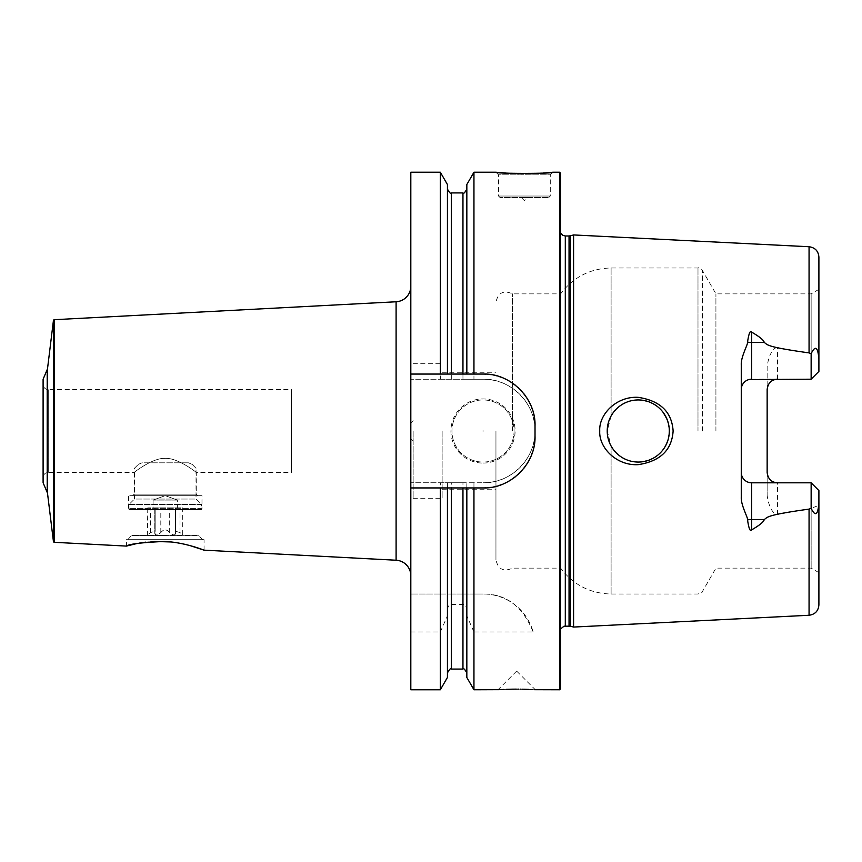 <?xml version="1.0" encoding="UTF-8"?>
<svg xmlns="http://www.w3.org/2000/svg" width="862" height="862" viewBox="0 0 862 862"><rect width="100%" height="100%" fill="white"/><g stroke="black" fill="none" stroke-linecap="round" stroke-linejoin="round"><path stroke-width="0.65" stroke-dasharray="4.31 3.23" d="M473.949 172.228L473.949 379.248L462.959 379.248L462.959 192.926M559.61 172.228L559.61 689.772M440.331 172.228L440.331 379.248L410.818 379.248L483.27 379.248A51.752 51.752 0 0 1 535.022 431A51.752 51.752 0 0 1 483.27 482.752C510.649 483.679 535.948 458.39 535.022 431C535.948 403.61 510.649 378.321 483.27 379.248L473.949 379.248M506.274 173.068L507.502 173.143M508.289 173.187L509.841 173.273M511.414 173.348L512.481 173.391M514.302 173.467L515.39 173.499M518.87 173.596L520.842 173.618M533.362 173.499L534.526 173.467M541.401 173.143L543.146 173.025M552.887 172.228L550.29 174.814L498.538 174.814L498.538 196.03L500.089 197.592L548.738 197.592L500.089 197.592M495.952 172.228L498.538 174.814L550.29 174.814L550.29 196.03L498.538 196.03L550.29 196.03L548.738 197.592M527.522 197.592L521.316 197.592L524.419 200.695L527.522 197.592L521.316 197.592M440.331 379.248L462.959 379.248M410.818 172.228L410.818 594.026L483.27 594.026L473.949 594.026L473.949 482.752L483.27 482.752L410.818 482.752L440.331 482.752L440.331 594.026L410.818 594.026L410.818 689.772M410.818 286.27L410.818 575.73L410.818 286.27M204.057 550.161L204.057 539.687L126.423 539.687L126.423 546.088M190.136 545.624L187.076 544.838M183.746 544.062L182.054 543.707M178.143 542.974L170.859 541.961M153.986 541.455L148.576 541.842M148.469 541.853L145.861 542.133M143.631 542.424L142.047 542.651M139.03 543.157L137.694 543.405M204.057 539.687L126.423 539.687M43.1 379.248L43.1 482.752M43.1 384.42L43.1 477.58L43.1 384.42A5.172 5.172 0 0 0 48.272 389.592L291.518 389.592L291.518 472.408L291.518 389.592M197.851 495.693L132.64 495.693L197.851 495.693L196.288 494.142L134.192 494.142L134.192 472.408C131.8 474.251 151.507 457.991 164.631 458.39C177.68 457.054 198.788 474.262 196.288 472.408C198.68 474.251 178.962 457.991 165.86 458.39C152.8 457.054 131.703 474.262 134.192 472.408L48.272 472.408A5.172 5.172 0 0 0 43.1 477.58M132.64 495.693L134.192 494.142L196.288 494.142L196.288 472.408L291.518 472.408M201.988 495.693L128.492 495.693L201.988 495.693L201.988 508.634L128.492 508.634L128.492 495.693M201.988 508.634L128.492 508.634L129.009 509.528L201.471 509.528L129.009 509.528L129.009 504.475L201.471 504.475L201.471 509.528L201.988 508.634M129.009 504.475L201.471 504.475L196.03 499.044L134.45 499.044L129.009 504.475M134.45 468.249L138.362 464.338L134.45 468.249L134.45 499.044L196.03 499.044L196.03 468.249L192.118 464.338L188.455 462.819L192.118 464.338L196.03 468.249M138.362 464.338L142.025 462.819L188.455 462.819L142.025 462.819L138.362 464.338M127.716 539.687L202.764 539.687L127.716 539.687L131.811 535.27L198.669 535.27L131.811 535.27M202.764 539.687L198.669 535.593L131.811 535.593L198.669 535.27M183.1 535.27L147.38 535.27L183.1 535.27L180.018 532.587L175.309 531.164L175.568 532.587C175.331 535.711 173.37 535.701 169.674 532.576C166.592 529.031 163.64 529.031 160.806 532.576C156.97 535.701 154.998 535.711 154.912 532.587L155.171 531.154L150.462 532.587L147.768 534.882L150.462 532.587L155.171 531.164L154.912 532.587C155.149 535.711 157.11 535.701 160.806 532.576C163.888 529.031 166.84 529.031 169.674 532.576C173.51 535.701 175.482 535.711 175.568 532.587L175.309 531.154L180.018 532.587L182.712 534.882L182.712 507.847L147.768 507.847L182.712 507.847M147.38 535.27L147.768 507.847M153.08 507.847L177.4 507.847L153.08 507.847L153.08 500.079L177.4 500.079L165.245 495.65L153.08 500.079L177.4 500.079L177.4 507.847M153.08 500.079L165.245 495.65L177.4 500.079L165.245 495.65L153.08 500.079M440.331 689.772L440.331 631.965L410.818 631.965M533.147 631.965C522.738 606.385 506.113 593.735 483.27 594.026A51.752 51.752 0 0 1 533.147 631.965L473.949 631.965L473.949 689.772M516.65 689.137L515.821 689.147M514.528 689.147L513.623 689.158M512.437 689.169L511.543 689.191M506.263 689.341L503.602 689.449M502.783 689.492L501.792 689.546M501.167 689.578L500.477 689.611M533.233 689.643L532.22 689.578M531.067 689.514L528.611 689.406M523.6 689.234L522.738 689.212M521.973 689.191L520.842 689.169M520.206 689.169L518.708 689.147M517.415 689.147L516.726 689.137M440.331 631.965L447.432 615.845L447.432 609.779L447.432 672.953L447.432 487.935M447.432 677.467L447.432 615.845M447.432 374.065L447.432 184.533M440.331 594.026L451.311 594.026L451.311 482.752L447.432 482.752L447.432 594.026L447.432 482.752L440.331 482.752M483.27 487.935L410.818 487.935M410.818 374.065L483.27 374.065M485.952 374.14A51.752 51.752 0 0 1 488.625 374.345M491.275 374.69A51.752 51.752 0 0 1 493.915 375.175M496.534 375.8A51.752 51.752 0 0 1 499.12 376.554M501.662 377.448A51.752 51.752 0 0 1 504.173 378.472M506.619 379.636A51.752 51.752 0 0 1 509.011 380.929M511.338 382.34A51.752 51.752 0 0 1 513.59 383.881M515.756 385.529A51.752 51.752 0 0 1 517.836 387.307M518.504 387.911A51.752 51.752 0 0 1 519.829 389.182M521.704 391.165A51.752 51.752 0 0 1 523.482 393.244M525.152 395.41A51.752 51.752 0 0 1 526.693 397.673M527.102 398.309A51.752 51.752 0 0 1 529.419 402.392M530.583 404.849A51.752 51.752 0 0 1 531.617 407.36M532.522 409.913A51.752 51.752 0 0 1 533.287 412.51M533.912 415.139A51.752 51.752 0 0 1 534.397 417.79M534.752 420.451A51.752 51.752 0 0 1 534.957 423.134M535.022 425.828L535.022 436.172M534.957 438.866A51.752 51.752 0 0 1 534.752 441.549M534.397 444.21A51.752 51.752 0 0 1 533.912 446.872M533.287 449.49A51.752 51.752 0 0 1 532.522 452.087M531.617 454.64A51.752 51.752 0 0 1 530.583 457.151M529.419 459.608A51.752 51.752 0 0 1 528.126 462M526.704 464.327A51.752 51.752 0 0 1 525.152 466.579M523.493 468.745A51.752 51.752 0 0 1 522.103 470.393M521.715 470.824A51.752 51.752 0 0 1 519.829 472.818M517.836 474.693A51.752 51.752 0 0 1 515.756 476.46M513.59 478.119A51.752 51.752 0 0 1 511.338 479.66M509.011 481.071A51.752 51.752 0 0 1 506.619 482.364M504.173 483.528A51.752 51.752 0 0 1 501.662 484.552M499.12 485.446A51.752 51.752 0 0 1 496.534 486.2M493.915 486.825A51.752 51.752 0 0 1 491.275 487.31M488.625 487.655A51.752 51.752 0 0 1 485.952 487.86M447.432 609.779C447.992 606.158 449.285 604.402 451.311 604.488L462.959 604.488C464.995 604.402 466.288 606.158 466.838 609.779L466.838 487.935M451.311 594.026L462.959 594.026L462.959 482.752L466.838 482.752L466.838 594.026L462.959 594.026M451.311 482.752L462.959 482.752M466.838 184.533L466.838 374.065M473.949 594.026L466.838 594.026L466.838 482.752L473.949 482.752M473.949 631.965L466.838 615.845L466.838 677.467M466.838 615.845L466.838 609.779M483.011 463.088A32.088 32.088 0 0 0 515.099 431A32.088 32.088 0 0 0 483.011 398.912A32.088 32.088 0 0 0 450.923 431A32.088 32.088 0 0 0 483.011 463.088M483.011 462.054A31.054 31.054 0 0 0 514.064 431A31.054 31.054 0 0 0 483.011 399.946A31.054 31.054 0 0 0 451.957 431A31.054 31.054 0 0 0 483.011 462.054A31.054 31.054 0 0 1 451.957 431A31.054 31.054 0 0 1 483.011 399.946A31.054 31.054 0 0 1 514.064 431A31.054 31.054 0 0 1 483.011 462.054M483.011 431.517L483.011 430.483L483.011 431.517M560.645 688.738L560.645 173.262M573.586 234.938L573.586 627.062M599.747 431C598.702 447.712 616.729 466.04 638.279 464.64C660.249 461.256 671.864 450.05 673.125 431C671.864 411.95 660.249 400.744 638.279 397.36C616.739 395.96 598.702 414.288 599.747 431M751.621 379.194L811.142 379.194L777.492 379.194L811.142 379.194L818.9 371.436L811.142 379.194L811.142 293.856L811.142 379.194L818.9 371.436L818.9 289.373L818.9 359.098C817.919 346.869 815.333 345.059 811.142 353.689L777.492 347.698C776.619 346.632 769.41 349.66 767.148 366.673L767.148 495.327C769.507 512.524 776.554 515.271 777.492 514.302L809.062 509.108L818.76 505.401M741.266 497.245L741.266 364.755M636.458 462L638.279 462.054A31.054 31.054 0 0 1 607.225 431A31.054 31.054 0 0 1 638.279 399.946L636.458 400M640.067 400L638.279 399.946C657.124 401.8 667.468 412.155 669.332 431C667.468 449.845 657.124 460.2 638.279 462.054C626.383 461.687 617.321 456.332 611.093 445.999L607.225 431L611.093 416.001C617.321 405.668 626.383 400.313 638.279 399.946A31.054 31.054 0 0 1 669.332 431A31.054 31.054 0 0 1 638.279 462.054L640.067 462M634.637 400.162L632.837 400.431M631.049 400.798L629.282 401.283M627.547 401.864L625.834 402.543M624.174 403.33L622.558 404.224M620.996 405.205L619.961 405.927M619.444 406.314L618.054 407.435M616.686 408.685L615.393 410.01M614.186 411.411L613.065 412.876M612.031 414.406L611.093 415.98M611.061 416.055L610.296 417.531M609.585 419.115L608.971 420.742M608.443 422.391L608.001 424.082M607.667 425.796L607.419 427.52M607.268 429.254L607.268 432.746M607.419 434.48L607.667 436.204M608.001 437.918L608.443 439.609M608.971 441.258L609.585 442.885M610.296 444.469L612.031 447.593M613.065 449.124L614.186 450.589M615.393 451.99L616.686 453.315M618.054 454.565L619.487 455.729M620.284 456.31L620.996 456.795M622.558 457.776L624.174 458.67M625.834 459.457L627.547 460.136M629.282 460.717L631.049 461.202M632.837 461.569L634.637 461.838M641.856 461.849L643.634 461.59M645.39 461.224L647.125 460.761M648.838 460.2L650.519 459.543M652.157 458.778L652.793 458.455M653.633 457.991L655.303 456.968M656.79 455.933L658.223 454.802M659.581 453.595L660.863 452.302M662.081 450.945L663.201 449.522M664.246 448.024L665.195 446.484M666.811 443.251L667.479 441.57M668.039 439.857L668.503 438.111M668.869 436.355L669.127 434.577M669.332 431L669.278 429.211M669.127 427.423L668.869 425.645M668.503 423.888L668.039 422.143M667.479 420.43L666.811 418.749M663.201 412.478L662.081 411.055M660.863 409.698L659.581 408.405M658.223 407.198L656.79 406.067M655.303 405.032L653.633 404.009M652.793 403.545L652.157 403.222M650.519 402.457L648.838 401.8M647.125 401.239L645.39 400.776M643.634 400.41L641.856 400.151M715.923 431L715.923 293.856L715.923 431M818.9 604.919L818.9 490.564L818.9 572.627L818.9 490.564L811.142 482.806L818.9 490.564L811.142 482.806L811.142 568.144L811.142 482.806L777.492 482.806L777.492 514.302M811.142 508.311L811.142 482.806L751.621 482.806M741.762 475.608L742.031 476.352M743.173 478.442L743.658 479.067M744.186 479.649L744.746 480.199M745.339 480.684L745.975 481.125M746.621 481.524L747.3 481.858M747.99 482.149L748.701 482.386M749.423 482.569L750.145 482.698M748.701 379.614L747.99 379.851M747.3 380.142L746.621 380.476M745.975 380.875L745.339 381.316M744.746 381.801L744.186 382.351M743.658 382.933L743.173 383.558M742.031 385.648L741.762 386.392M818.9 359.098L818.9 257.081M811.142 482.806L777.492 482.806M767.148 389.549A10.355 10.355 0 0 1 767.266 387.954A10.355 10.355 0 0 0 767.148 389.549L767.148 366.673M767.148 472.451A10.355 10.355 0 0 0 767.266 474.046A10.355 10.355 0 0 1 767.148 472.451L767.148 495.327M811.142 379.194L811.142 353.689M767.913 385.648A10.355 10.355 0 0 1 768.236 384.915A10.355 10.355 0 0 0 767.913 385.648M768.322 384.754A10.355 10.355 0 0 1 768.624 384.215A10.355 10.355 0 0 0 768.322 384.754M768.624 384.204A10.355 10.355 0 0 1 769.055 383.558A10.355 10.355 0 0 0 768.624 384.204M769.529 382.933A10.355 10.355 0 0 1 770.057 382.351A10.355 10.355 0 0 0 769.529 382.933M770.617 381.801A10.355 10.355 0 0 1 771.221 381.316A10.355 10.355 0 0 0 770.617 381.801M771.846 380.875A10.355 10.355 0 0 1 772.503 380.476A10.355 10.355 0 0 0 771.846 380.875M773.171 380.142A10.355 10.355 0 0 1 773.871 379.851A10.355 10.355 0 0 0 773.171 380.142M774.582 379.614A10.355 10.355 0 0 1 775.294 379.431A10.355 10.355 0 0 0 774.582 379.614M775.294 482.569A10.355 10.355 0 0 1 774.582 482.386A10.355 10.355 0 0 0 775.294 482.569M773.871 482.149A10.355 10.355 0 0 1 773.171 481.858A10.355 10.355 0 0 0 773.871 482.149M772.503 481.524A10.355 10.355 0 0 1 771.846 481.125A10.355 10.355 0 0 0 772.503 481.524M771.221 480.684A10.355 10.355 0 0 1 770.617 480.199A10.355 10.355 0 0 0 771.221 480.684M770.057 479.649A10.355 10.355 0 0 1 769.529 479.067A10.355 10.355 0 0 0 770.057 479.649M769.055 478.442A10.355 10.355 0 0 1 768.635 477.796A10.355 10.355 0 0 0 769.055 478.442M768.236 477.085A10.355 10.355 0 0 1 767.913 476.352A10.355 10.355 0 0 0 768.236 477.085M512.513 431L512.513 293.856L512.513 431M495.952 431L495.952 559.869L495.952 431M442.131 431L442.131 498.279L442.131 431M413.146 431L413.146 498.279L413.146 431M410.818 431L410.818 439.017L410.818 431M396.1 301.775L396.1 560.225M54.403 319.683L54.403 542.317M53.422 320.589L53.422 541.411M47.582 368.171L47.582 493.829M47.205 369.561L47.205 492.439M48.272 472.408L48.272 389.592L48.272 472.408M150.462 532.587L150.462 507.847L150.462 532.587M154.912 532.587L154.912 507.847L154.912 532.587M160.806 532.576L160.806 507.847L160.806 532.576M169.674 532.576L169.674 507.847L169.674 532.576M175.568 532.587L175.568 507.847L175.568 532.587M180.018 532.587L180.018 507.847L180.018 532.587M451.311 669.074L451.311 604.488M451.311 379.248L451.311 192.926M462.959 669.074L462.959 604.488M560.181 431L560.181 631.921L560.181 431M565.3 626.027L565.3 235.972M569.039 235.972L569.039 626.027M570.375 626.2L570.375 235.8M809.062 615.263L809.062 509.108M809.062 246.737L809.062 352.892M697.994 431L697.994 267.974L697.994 431M611.093 416.001L611.093 267.974L611.093 416.001M611.093 445.999L611.093 594.026L611.093 445.999M702.476 431L702.476 270.56L702.476 431M777.492 379.194L777.492 347.698M155.171 507.847L155.171 531.164L155.171 507.847M154.772 507.847L154.772 533.427L154.772 507.847M175.719 507.847L175.719 533.427L175.719 507.847M175.309 507.847L175.309 531.154L175.309 507.847M560.645 628.937L560.645 226.76M560.645 233.063L560.645 635.24M818.9 289.373L811.142 293.856L715.923 293.856L702.476 270.56C699.61 268.147 698.112 267.285 697.994 267.974L611.093 267.974C590.125 268.502 573.305 277.122 560.645 293.856L512.513 293.856C503.634 289.891 498.117 292.649 495.952 302.131M818.9 572.627L811.142 568.144L715.923 568.144L702.476 591.44C703.015 591.882 701.528 592.744 697.994 594.026L611.093 594.026C590.125 593.498 573.305 584.878 560.645 568.144L512.513 568.144C503.634 572.109 498.117 569.351 495.952 559.869M442.131 489.228L495.952 489.228M442.131 372.772L495.952 372.772M413.146 498.279L442.131 498.279M413.146 363.721L442.131 363.721M410.818 439.017L413.146 441.355M410.818 422.983L413.146 420.645M516.704 671.142L535.334 689.772M516.597 671.142L497.967 689.772"/><path stroke-width="1.29" d="M485.952 487.86A51.752 51.752 0 0 1 483.27 487.935C510.541 488.894 535.97 463.616 535.022 436.172L535.022 425.828C535.97 398.384 510.53 373.106 483.27 374.065L473.949 374.065L473.949 172.228L495.952 172.228L506.274 173.068M559.61 172.228L560.645 173.262L560.645 688.738L559.61 689.772L559.61 172.228L552.887 172.228C555.613 173.747 493.215 173.747 495.952 172.228M507.502 173.143L508.289 173.187M509.841 173.273L511.414 173.348M512.481 173.391L514.302 173.467M515.39 173.499L518.87 173.596M520.842 173.618L533.362 173.499M534.526 173.467L541.401 173.143M543.146 173.025L544.827 172.917M545.323 172.874L552.887 172.228M410.818 374.065L410.818 172.228L440.331 172.228L440.331 374.065L410.818 374.065L410.818 689.772L440.331 689.772L440.331 487.935L410.818 487.935M410.818 286.27A15.527 15.527 0 0 1 396.1 301.775L54.403 319.683A1.034 1.034 0 0 0 53.422 320.589L47.582 368.171A5.172 5.172 0 0 1 47.205 369.561L43.1 379.248L43.1 482.752L47.205 492.439A5.172 5.172 0 0 1 47.582 493.829L53.422 541.411A1.034 1.034 0 0 0 54.403 542.317L126.423 546.088C128.837 544.084 141.422 542.532 164.179 541.455C184.813 542.166 205.188 550.602 204.057 550.161L190.136 545.624M410.818 575.73A15.527 15.527 0 0 0 396.1 560.225L204.057 550.161M187.076 544.838L183.746 544.062M182.054 543.707L178.143 542.974M170.859 541.961L153.986 541.455M145.861 542.133L143.631 542.424M142.047 542.651L139.03 543.157M137.694 543.405L136.584 543.62M136.379 543.663L126.423 546.088M483.27 487.935L462.959 487.935L462.959 669.074C463.519 667.953 464.812 669.246 466.838 672.953M499.443 689.675L473.949 689.772L473.949 487.935M515.821 689.147L514.528 689.147M513.623 689.158L512.437 689.169M511.543 689.191L506.263 689.341M503.602 689.449L502.783 689.492M501.792 689.546L501.167 689.578M500.477 689.611L499.928 689.643M516.65 689.137C492.417 689.837 492.417 689.837 516.65 689.137C540.883 689.837 540.883 689.837 516.65 689.137L516.726 689.137M559.61 689.772L534.138 689.697M531.703 689.546L531.067 689.514M528.611 689.406L523.6 689.234M522.738 689.212L521.973 689.191M520.842 689.169L520.206 689.169M518.708 689.147L517.76 689.147M440.331 487.935L447.432 487.935L447.432 677.467L440.331 689.772M440.331 172.228L447.432 184.533L447.432 374.065L440.331 374.065M447.432 487.935L462.959 487.935M483.27 374.065A51.752 51.752 0 0 1 485.952 374.14M488.625 374.345A51.752 51.752 0 0 1 491.275 374.69M493.915 375.175A51.752 51.752 0 0 1 496.534 375.8M499.12 376.554A51.752 51.752 0 0 1 501.662 377.448M504.173 378.472A51.752 51.752 0 0 1 506.619 379.636M509.011 380.929A51.752 51.752 0 0 1 511.338 382.34M513.59 383.881A51.752 51.752 0 0 1 515.756 385.529M517.836 387.307A51.752 51.752 0 0 1 518.504 387.911M519.829 389.182A51.752 51.752 0 0 1 521.704 391.165M523.482 393.244A51.752 51.752 0 0 1 525.152 395.41M526.693 397.673A51.752 51.752 0 0 1 527.102 398.309M529.419 402.392A51.752 51.752 0 0 1 530.583 404.849M531.617 407.36A51.752 51.752 0 0 1 532.522 409.913M533.287 412.51A51.752 51.752 0 0 1 533.912 415.139M534.397 417.79A51.752 51.752 0 0 1 534.752 420.451M534.957 423.134A51.752 51.752 0 0 1 535.022 425.828M535.022 436.172A51.752 51.752 0 0 1 534.957 438.866M534.752 441.549A51.752 51.752 0 0 1 534.397 444.21M533.912 446.872A51.752 51.752 0 0 1 533.287 449.49M532.522 452.087A51.752 51.752 0 0 1 531.617 454.64M530.583 457.151A51.752 51.752 0 0 1 529.419 459.608M528.126 462A51.752 51.752 0 0 1 526.704 464.327M525.152 466.579A51.752 51.752 0 0 1 523.493 468.745M519.829 472.818A51.752 51.752 0 0 1 517.836 474.693M515.756 476.46A51.752 51.752 0 0 1 513.59 478.119M511.338 479.66A51.752 51.752 0 0 1 509.011 481.071M506.619 482.364A51.752 51.752 0 0 1 504.173 483.528M501.662 484.552A51.752 51.752 0 0 1 499.12 485.446M496.534 486.2A51.752 51.752 0 0 1 493.915 486.825M491.275 487.31A51.752 51.752 0 0 1 488.625 487.655M447.432 374.065L473.949 374.065M473.949 689.772L466.838 677.467L466.838 487.935M466.838 374.065L466.838 184.533L473.949 172.228M570.375 626.2L573.586 627.062L573.586 234.938L570.375 235.8L570.375 626.2L564.028 626.178L560.645 628.937M673.125 431C671.864 450.05 660.249 461.256 638.279 464.64C616.739 466.04 598.702 447.712 599.747 431C598.702 414.288 616.729 395.96 638.279 397.36C660.249 400.744 671.864 411.95 673.125 431M818.76 505.401L818.9 502.902C817.919 515.131 815.333 516.941 811.142 508.311L809.062 509.108C765.079 515.239 767.87 517.2 764.249 519.527C763.786 521.844 759.573 525.292 751.621 529.882C750.166 531.865 748.809 528.535 747.537 519.905C748.227 517.9 740.846 505.369 741.266 497.245L741.266 364.755C740.846 356.631 748.227 344.1 747.537 342.095C748.819 333.454 750.188 330.135 751.621 332.118C759.584 336.708 763.797 340.167 764.249 342.473L751.621 342.473L751.621 332.118M811.142 353.689C815.301 345.048 817.887 346.858 818.9 359.098L818.9 371.436L811.142 379.194L811.142 353.689L809.062 352.892C765.079 346.761 767.87 344.8 764.249 342.473M638.279 399.946A31.054 31.054 0 0 1 669.332 431A31.054 31.054 0 0 1 638.279 462.054A31.054 31.054 0 0 1 607.225 431A31.054 31.054 0 0 1 638.279 399.946M636.458 400L634.637 400.162M632.837 400.431L631.049 400.798M629.282 401.283L627.547 401.864M625.834 402.543L624.174 403.33M622.558 404.224L620.996 405.205M618.054 407.435L616.686 408.685M615.393 410.01L614.186 411.411M613.065 412.876L612.031 414.406M610.296 417.531L609.585 419.115M608.971 420.742L608.443 422.391M608.001 424.082L607.667 425.796M607.419 427.52L607.268 429.254M607.268 432.746L607.419 434.48M607.667 436.204L608.001 437.918M608.443 439.609L608.971 441.258M609.585 442.885L610.296 444.469M612.031 447.593L613.065 449.124M614.186 450.589L615.393 451.99M616.686 453.315L618.054 454.565M619.487 455.729L620.284 456.31M620.996 456.795L622.558 457.776M624.174 458.67L625.834 459.457M627.547 460.136L629.282 460.717M631.049 461.202L632.837 461.569M634.637 461.838L636.458 462M640.067 462L641.856 461.849M643.634 461.59L645.39 461.224M647.125 460.761L648.838 460.2M650.519 459.543L652.157 458.778M652.793 458.455L653.633 457.991M655.303 456.968L656.79 455.933M658.223 454.802L659.581 453.595M660.863 452.302L662.081 450.945M663.201 449.522L664.246 448.024M665.195 446.484L665.776 445.417M666.057 444.889L666.811 443.251M667.479 441.57L668.039 439.857M668.503 438.111L668.869 436.355M669.127 434.577L669.332 431M669.278 429.211L669.127 427.423M668.869 425.645L668.503 423.888M668.039 422.143L667.479 420.43M666.811 418.749L663.201 412.478M662.081 411.055L660.863 409.698M659.581 408.405L658.223 407.198M656.79 406.067L655.303 405.032M653.633 404.009L652.793 403.545M652.157 403.222L650.519 402.457M648.838 401.8L647.125 401.239M645.39 400.776L643.634 400.41M641.856 400.151L640.067 400M777.492 379.194A10.355 10.355 0 0 0 775.294 379.431A10.355 10.355 0 0 1 777.492 379.194C771.404 379.625 767.956 383.073 767.148 389.549L767.148 472.451C767.956 478.927 771.404 482.375 777.492 482.806A10.355 10.355 0 0 1 775.294 482.569A10.355 10.355 0 0 0 777.492 482.806M750.145 482.698L751.621 482.806A10.355 10.355 0 0 1 741.266 472.451L741.395 474.046M742.031 476.352L742.365 477.085M742.441 477.246L742.742 477.785M742.753 477.796L743.173 478.442M743.658 479.067L744.186 479.649M744.746 480.199L745.339 480.684M745.975 481.125L746.621 481.524M747.3 481.858L747.99 482.149M748.701 482.386L749.423 482.569M811.142 379.194L748.701 379.614M747.99 379.851L747.3 380.142M746.621 380.476L745.975 380.875M745.339 381.316L744.746 381.801M744.186 382.351L743.658 382.933M743.173 383.558L742.451 384.743M742.365 384.915L742.031 385.648M741.395 387.954L741.266 389.549A10.355 10.355 0 0 1 751.621 379.194L751.621 342.473A10.355 4.698 0 0 1 747.537 342.095M747.537 519.905A10.355 4.698 180 0 1 751.621 519.527L751.621 482.806L811.142 482.806L818.9 490.564L818.9 604.919C818.361 610.975 815.075 614.412 809.062 615.263L573.586 627.062M809.062 352.892L809.062 246.737C815.075 247.588 818.361 251.025 818.9 257.081L818.9 359.098M811.142 482.806L811.142 508.311M767.633 386.392A10.355 10.355 0 0 1 767.913 385.648A10.355 10.355 0 0 0 767.633 386.392M769.055 383.558A10.355 10.355 0 0 1 769.529 382.933A10.355 10.355 0 0 0 769.055 383.558M770.057 382.351A10.355 10.355 0 0 1 770.617 381.801A10.355 10.355 0 0 0 770.057 382.351M771.221 381.316A10.355 10.355 0 0 1 771.846 380.875A10.355 10.355 0 0 0 771.221 381.316M772.503 380.476A10.355 10.355 0 0 1 773.171 380.142A10.355 10.355 0 0 0 772.503 380.476M773.871 379.851A10.355 10.355 0 0 1 774.582 379.614A10.355 10.355 0 0 0 773.871 379.851M774.582 482.386A10.355 10.355 0 0 1 773.871 482.149A10.355 10.355 0 0 0 774.582 482.386M773.171 481.858A10.355 10.355 0 0 1 772.503 481.524A10.355 10.355 0 0 0 773.171 481.858M771.846 481.125A10.355 10.355 0 0 1 771.221 480.684A10.355 10.355 0 0 0 771.846 481.125M770.617 480.199A10.355 10.355 0 0 1 770.057 479.649A10.355 10.355 0 0 0 770.617 480.199M769.529 479.067A10.355 10.355 0 0 1 769.055 478.442A10.355 10.355 0 0 0 769.529 479.067M767.913 476.352A10.355 10.355 0 0 1 767.633 475.608A10.355 10.355 0 0 0 767.913 476.352M396.1 301.775L396.1 560.225M54.403 319.683L54.403 542.317M53.422 320.589L53.422 541.411M47.582 368.171L47.582 493.829M47.205 369.561L47.205 492.439M451.311 487.935L451.311 669.074C450.751 667.953 449.458 669.246 447.432 672.953M447.432 189.047C449.458 192.754 450.751 194.047 451.311 192.926L451.311 374.065M451.311 192.926L462.959 192.926L462.959 374.065M569.039 626.027L569.039 235.972L565.3 235.972L565.3 626.027M809.062 509.108L809.062 615.263M751.621 529.882L751.621 519.527L764.249 519.527M451.311 669.074L462.959 669.074M462.959 192.926C463.519 194.047 464.812 192.754 466.838 189.047M565.3 235.972L562.843 235.358L560.645 233.063M569.039 235.972L570.375 235.8M809.062 246.737L573.586 234.938"/></g></svg>
